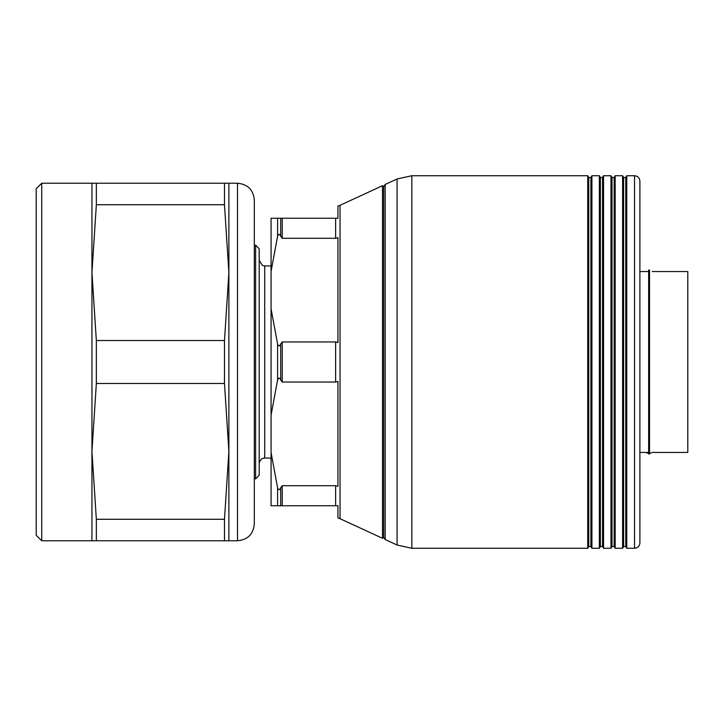 <?xml version="1.0" encoding="UTF-8"?>
<svg xmlns="http://www.w3.org/2000/svg" width="724" height="724" viewBox="0 0 724 724"><rect width="100%" height="100%" fill="white"/><g stroke="black" fill="none" stroke-linecap="round" stroke-linejoin="round"><path stroke-width="1.09" d="M255.617 245.174L255.617 478.826L254.323 478.826L254.323 523.968L254.323 200.032L254.323 245.174L255.617 245.174L259.192 248.748L259.192 475.252L255.617 478.826M652.252 271.554L687.8 271.554L687.8 452.446L652.252 452.446L649.519 453.477M648.659 362L648.659 270.025L649.519 270.025L649.519 453.975L648.659 453.975L648.659 362M335.619 341.963L335.619 382.037L337.945 381.458L337.945 486.302L335.619 485.723L335.619 505.759L337.945 505.759L337.945 517.986L340.045 518.701L340.045 205.299L337.945 206.014L337.945 218.241L271.075 218.241L271.075 271.382L277.591 236.205C278.686 233.762 279.726 233.78 280.704 236.268L282.242 238.277L335.619 238.277L337.945 237.698L337.945 342.543L335.619 341.963L282.242 341.963L280.704 343.972C279.636 346.461 278.604 346.488 277.591 344.036L271.075 308.858L271.075 271.382M271.075 308.858L271.075 415.142L277.591 379.964C278.686 377.521 279.726 377.539 280.704 380.028L282.242 382.037L335.619 382.037M282.242 485.723L280.704 487.732C279.636 490.22 278.604 490.248 277.591 487.795L271.075 452.618L271.075 505.759L282.242 505.759L282.242 485.723L335.619 485.723M335.619 505.759L282.242 505.759M271.075 415.142L271.075 452.618M634.541 548.267L626.785 548.267L626.785 175.733L634.541 175.733L634.541 548.267C637.79 547.95 639.573 546.168 639.889 542.919L639.889 184.041M648.659 452.446L639.889 452.446L639.889 539.959L639.889 181.081C639.573 177.833 637.79 176.05 634.541 175.733M622.604 548.267L622.604 175.733L615.156 175.733L615.156 548.267L622.604 548.267L623.617 546.511L623.617 177.489L622.604 175.733M610.984 548.267L610.984 175.733L603.535 175.733L603.535 548.267L610.984 548.267L611.997 546.511L611.997 177.489L610.984 175.733M599.363 548.267L599.363 175.733L591.915 175.733L591.915 548.267L599.363 548.267L600.377 546.511L600.377 177.489L599.363 175.733M591.915 548.267L590.902 546.511L590.902 177.489L588.757 177.489L588.757 546.511L587.743 548.267L587.743 175.733L411.838 175.733L397.087 178.973L397.087 545.027L385.168 539.525L385.168 184.475L397.087 178.973M615.156 175.733L614.142 177.489L614.142 546.511L615.156 548.267M623.617 177.489L625.762 177.489L625.762 546.511L623.617 546.511M603.535 548.267L602.522 546.511L602.522 177.489L603.535 175.733M340.045 518.701L382.489 538.294L382.489 185.706L340.045 205.299M382.489 185.706L383.693 186.557L383.693 537.443L382.489 538.294M224.485 519.28L224.485 540.774L228.884 540.774L228.884 272.613L224.485 340.506L224.485 383.494L228.884 451.387L224.485 519.28L96.346 519.28L96.346 540.774L91.948 540.774L91.948 451.387L96.346 519.28M224.485 183.226L228.884 183.226L228.884 272.613L224.485 204.72L224.485 183.226L96.346 183.226L96.346 204.72L91.948 272.613L96.346 340.506L224.485 340.506M224.485 204.72L96.346 204.72M224.485 540.774L96.346 540.774M224.485 383.494L96.346 383.494L96.346 340.506M41.739 183.226L36.2 188.765L36.2 535.235L41.739 540.774L41.739 183.226L96.346 183.226M91.948 183.226L91.948 451.387L96.346 383.494M271.075 458.057L264.731 458.057L264.731 265.943L262.378 265.409L259.192 260.396M282.242 218.241L282.242 238.277M280.704 218.241L280.704 236.268M280.704 343.972L280.704 380.028M282.242 341.963L282.242 382.037M280.704 505.759L280.704 487.732M335.619 218.241L335.619 238.277M277.591 218.241L277.591 236.205M277.591 505.759L277.591 487.795M277.591 344.036L277.591 379.964M587.743 548.267L411.838 548.267L411.838 175.733M228.884 183.226L237.517 183.226L237.517 540.774C247.726 539.778 253.328 534.176 254.323 523.968M271.075 265.943L264.731 265.943M639.889 271.554L648.659 271.554M264.731 458.057L263.527 458.192C263.97 458.03 260.016 458.355 259.192 463.604M648.659 453.477L645.926 452.446M614.142 177.489L611.997 177.489M614.142 546.511L611.997 546.511M625.762 177.489L626.785 175.733M625.762 546.511L626.785 548.267M602.522 546.511L600.377 546.511M602.522 177.489L600.377 177.489M590.902 177.489L591.915 175.733M590.902 546.511L588.757 546.511M588.757 177.489L587.743 175.733M383.693 186.557L385.168 184.475M383.693 537.443L385.168 539.525M411.838 548.267L397.087 545.027M237.517 183.226C247.726 184.222 253.328 189.824 254.323 200.032M228.884 540.774L237.517 540.774M41.739 540.774L91.948 540.774"/></g></svg>
